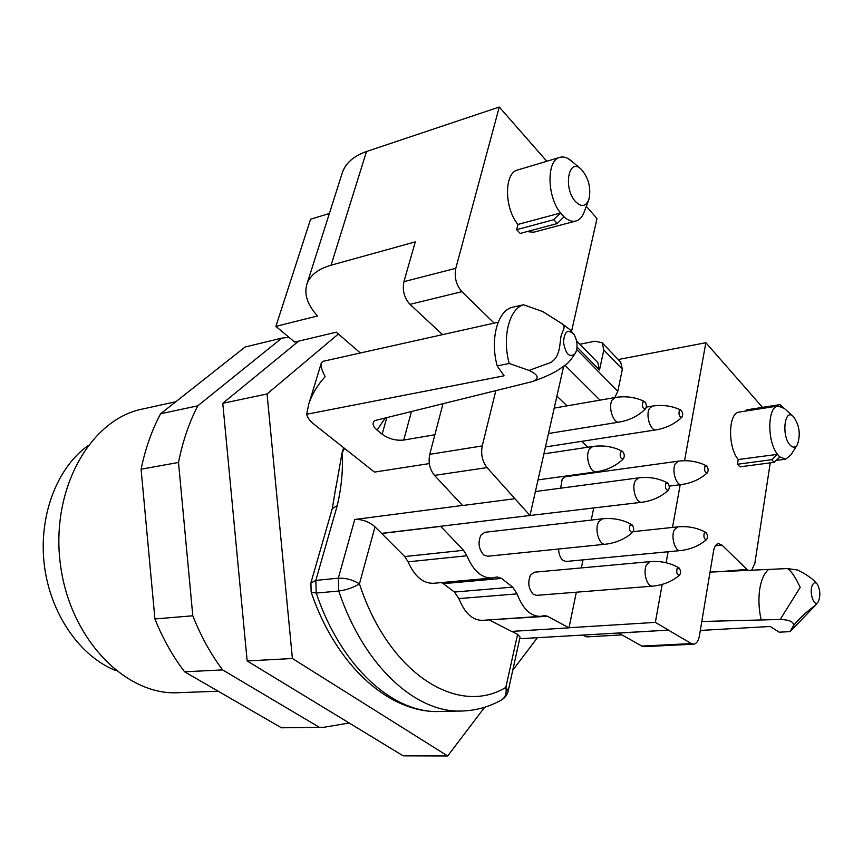 <?xml version="1.0" encoding="UTF-8"?>
<svg xmlns="http://www.w3.org/2000/svg" width="863" height="863" viewBox="0 0 863 863"><rect width="100%" height="100%" fill="white"/><g stroke="black" fill="none" stroke-linecap="round" stroke-linejoin="round"><path stroke-width="1.29" d="M288.997 337.325L281.823 338.113L245.124 347.002L160.594 413.755C151.834 430.238 145.329 448.717 141.09 469.202L154.919 618.944C162.902 638.803 172.794 656.409 184.585 671.781L281.435 727.789L321.338 727.304M281.823 338.113L197.789 405.826C189.094 422.643 182.665 441.522 178.501 462.46L192.805 615.783C200.852 636.117 210.788 654.165 222.611 669.915L319.31 727.282L324.035 727.272L349.181 723M160.594 413.755L197.789 405.826M141.09 469.202L178.501 462.46M154.919 618.944L192.805 615.783M184.585 671.781L222.611 669.915M281.435 727.789L319.31 727.282M483.765 554.974C478.674 549.159 477.735 542.525 480.961 535.071L484.855 532.288L602.439 518.803L598.749 521.716C594.176 528.857 599.159 545.599 605.427 544.229L487.627 556.247L483.765 554.974M668.383 490.227C661.134 496.808 652.32 500.82 641.943 502.244L524.995 516.085M706.581 539.569C699.278 545.772 690.54 549.451 680.368 550.583L566.15 561.468L562.838 560.292C560.195 557.8 558.782 554.046 558.577 549.008M492.363 577.983L433.852 583.269C423.226 583.712 414.639 576.57 408.091 561.835L404.715 556.559L463.528 550.303L466.872 555.761C473.42 570.993 481.921 578.393 492.363 577.983L497.034 576.915L501.608 578.426L512.665 587.12L517.056 593.873C522.892 608.987 530.713 616.495 540.54 616.365L544.51 615.578L547.444 616.236L568.987 627.854L576.344 592.201M581.36 567.908L583.021 559.86M591.22 520.087L593.712 508.059M601.187 471.813L601.382 470.874M587.843 447.228L581.651 441.36M463.528 550.303L440.594 526.268L381.586 533.377L375.006 526.829L359.44 583.863C353.172 587.627 346.279 590.012 338.76 591.026L316.225 593.075L311.144 592.072C336.128 666.225 390.098 714.111 440.648 711.446C394.456 714.348 341.435 668.016 316.225 593.075L315.826 580.389L310.863 583M560.659 488.199L562.169 479.138L565.297 476.764L678.35 461.166L675.416 463.625C671.479 470.065 676.15 485.912 681.543 484.553L669.213 486.117M533.194 594.229C528.458 588.771 527.563 582.374 530.497 575.071L534.326 572.212L650.249 561.619L646.646 564.607C642.557 571.554 646.991 587.261 652.676 586.139L536.538 595.362L533.194 594.229M335.869 487.908L342.028 452.956L343.657 447.692M484.639 707.261L447.681 755.966L292.406 658.512L267.066 393.96L338.382 333.992L360.346 352.989M537.422 637.692L512.784 670.163M447.681 755.966L403.194 755.848L247.152 660.95L222.773 403.323L298.652 341.144M267.066 393.96L222.773 403.323M247.152 660.95L292.406 658.512M572.881 162.19L568.102 158.598M553.766 219.687L560.432 213.021L563.917 216.893L557.261 223.539L553.766 219.687L516.646 229.666L520.173 233.42L557.261 223.539M797.056 445.146L791.047 454.769L785.718 459.138L779.828 456.905L778.62 455.686L779.818 457.023L774.133 462.341L771.727 459.699L777.423 454.359L778.62 455.686L777.434 454.24C766.905 441.252 767.455 406.538 778.07 405.988L784.381 408.469L780.163 404.596L746.355 409.914L746.171 410.982M784.877 408.911L784.391 408.35M818.2 601.759L815.643 605.103C807.024 611.328 799.677 618.113 793.582 625.459C793.733 621.759 789.267 619.763 780.184 619.483L800.206 587.39C795.589 577.401 791.349 571.123 787.477 568.555L797.488 570.012C803.173 572.633 809.688 576.689 814.079 580.648L817.477 584.402C815.427 581.899 813.69 582.255 812.277 585.481C808.728 592.838 814.758 609.116 818.48 601.274C820.573 595.761 820.228 590.13 817.466 584.402M434.876 434.747L403.722 440.054C395.869 440.831 388.674 438.889 382.147 434.24L377.077 430.065C372.708 426.365 371.942 423.204 374.779 420.594L532.471 381.565C539.709 378.577 538.555 374.866 529.008 370.41L550.324 362.676C560.119 357.347 559.623 345.027 560.993 336.192C563.701 327.713 566.98 326.743 559.526 322.179L542.913 311.662L562.471 323.992L569.904 329.666L574.24 334.736C567.994 328.544 564.424 331.047 563.507 342.266C565.697 354.369 569.591 358.134 575.2 353.55L576.452 350.561C577.692 345.189 576.948 339.914 574.229 334.736M621.802 634.898L586.991 636.872L582.385 635.092M815.211 605.556L790.055 631.608L793.582 625.459M700.314 630.443L770.249 626.473L779.203 632.201L790.055 631.608M780.184 619.483L701.813 621.479M710.033 572.115L787.477 568.555M498.167 322.223L322.794 361.37L321.144 363.409C320.615 366.236 321.953 370.659 325.146 376.667C317.638 384.876 312.179 393.949 308.792 403.873L306.678 414.262C307.422 417.595 309.903 420.95 314.11 424.316L374.477 472.093L429.321 463.582M588.437 200.68L584.531 211.047C582.698 216.494 579.871 219.806 576.053 220.982C572.201 221.996 568.167 220.583 563.949 216.764L560.465 212.891C546.851 196.311 546.462 160.259 559.72 157.4C563.593 156.279 567.627 157.584 571.813 161.295L580.562 168.695M575.524 201.608C581.457 207.39 585.912 206.656 588.911 199.407C591.231 187.94 588.674 177.897 581.231 169.267C568.598 156.753 562.87 188.231 575.524 201.608M790.023 445.006C792.892 447.994 795.373 447.843 797.434 444.542C800.788 434.467 799.451 425.135 793.421 416.57C784.661 407.379 781.166 435.761 790.023 445.006M777.423 454.359L738.232 459.526L737.455 464.24L739.893 466.84L774.133 462.341M737.455 464.24L771.727 459.699M559.72 157.4L517.498 170.043C504.003 172.999 504.219 208.317 517.973 224.423L560.432 213.021M517.973 224.423L516.646 229.666M529.008 370.41L509.224 363.485C501.964 337.314 509.192 308.803 523.539 304.758L542.913 311.662M523.539 304.758L511.662 307.487C497.25 311.532 489.957 339.893 497.207 365.89L504.089 375.815L306.678 414.262M693.679 644.176L644.24 646.667L641.845 646.085L691.349 643.571L693.679 644.176C696.527 643.733 698.437 640.939 699.418 635.804L713.539 551.09C714.402 546.57 716.053 544.078 718.501 543.625L721.997 545.114L715.47 545.74M461.888 291.683L409.968 304.348C404.218 297.951 402.201 290.389 403.927 281.651L455.804 268.317C454.154 277.271 456.182 285.07 461.888 291.683L494.154 323.118M720.724 571.608L746.948 569.407L748.145 570.324M751.695 570.163L754.823 563.453L770.26 462.848M487.034 467.595L434.499 475.394C429.731 469.483 428.156 462.46 429.752 454.326L482.244 445.923C480.713 454.262 482.309 461.489 487.034 467.595L529.99 515.481L440.594 526.268M622.352 369.224L603.809 349.957L602.201 342.827L620.691 362.126L622.352 369.224L617.8 391.306L614.823 397.573M602.201 342.827L594.995 341.198L579.893 344.272M576.538 340.831L597.832 362.643L599.526 369.99L577.013 347.034M501.608 578.426L443.258 583.658L441.36 582.59M517.056 593.873L458.879 598.588L454.445 592.05L512.665 587.12M547.444 616.236L489.041 619.904M344.564 448.415L342.028 452.956C343.215 469.192 341.619 486.743 337.25 505.61L332.277 508.62M337.25 505.61L315.826 580.389L338.328 578.178C345.869 577.919 352.902 579.817 359.44 583.863C389.03 674.618 458.469 716.463 505.847 687.401C506.883 693.367 505.373 697.595 501.295 700.076C504.887 698.038 507.196 695.017 508.199 690.993L505.847 687.401L517.595 634.348L520.076 637.088M501.295 700.076C489.343 706.765 476.538 710.4 462.87 710.983C416.958 713.895 364.046 666.97 338.76 591.026L338.328 578.178L354.758 519.483C362.18 519.127 368.933 521.576 375.006 526.829M341.975 173.862L342.535 172.104C345.987 162.773 353.981 155.912 366.516 151.51L331.058 265.211C318.285 268.932 310.292 275.081 307.066 283.647C303.787 293.916 307.282 304.682 317.541 315.966L275.89 326.376L294.693 342.082L336.29 332.179L338.382 333.992M509.224 363.485L497.207 365.89M526.861 231.64L533.787 232.19L576.053 220.982M603.809 349.957L599.526 369.99M329.375 213.474L310.583 219.234L275.89 326.376M404.715 556.559L381.586 533.377M440.551 526.398L381.554 533.507M443.258 583.658L454.445 592.05M489.688 620.184L511.597 631.403L568.987 627.854M458.879 598.588C464.715 613.237 472.644 620.486 482.654 620.335L540.54 616.365M618.544 633.086L668.523 630.109L618.566 633L641.845 646.085M511.824 631.392L517.595 634.348M519.72 638.717L618.566 633M569.019 627.735L655.341 622.396L668.523 630.109M434.499 475.394L462.611 505.524L514.877 498.717M354.758 519.483L462.536 505.438M691.349 643.571L668.512 630.206M746.948 569.407L721.997 545.114M409.968 304.348L442.557 334.639M331.058 265.211L415.286 241.877L403.927 281.651M443.01 403.701L429.752 454.326M495.815 390.723L482.244 445.923M529.99 515.481L563.701 366.074M571.565 331.263L597.002 218.533L586.311 206.333M546.808 161.262L499.267 107.034L455.804 268.317M499.267 107.034L366.516 151.51M778.07 405.988L739.149 412.083C728.264 412.697 727.509 446.829 738.232 459.526M762.536 407.368L705.858 342.719L684.542 460.702M655.341 622.396L662.201 584.413M666.117 562.741L668.102 551.748M672.493 527.433L680.206 484.726M618.199 359.537L705.858 342.719M704.219 533.161L706.074 532.579C707.811 535.103 707.951 537.455 706.484 539.634C704.208 539.332 703.453 537.174 704.219 533.161M704.898 466.452L706.657 465.944C708.415 468.382 708.599 470.702 707.229 472.902C704.931 472.622 704.154 470.464 704.898 466.452M679.3 410.691L681.08 410.227C682.913 412.633 683.151 414.974 681.824 417.261C679.375 417.056 678.534 414.866 679.3 410.691M642.741 402.126L644.683 401.673C646.581 404.1 646.851 406.505 645.492 408.9C642.827 408.803 641.91 406.549 642.741 402.126M665.794 483.614L667.746 483.086C669.58 485.589 669.774 487.994 668.318 490.292C665.815 490.087 664.974 487.865 665.794 483.614M677.077 568.631L679.116 568.005C680.896 570.616 681.004 573.032 679.44 575.265C677.034 575.006 676.247 572.795 677.077 568.631M629.904 525.427L632.104 524.855C633.992 527.466 634.143 529.947 632.579 532.309C629.882 532.191 628.987 529.904 629.904 525.427M620.497 451.985L622.622 451.489C624.553 454.003 624.78 456.473 623.313 458.889C620.54 458.846 619.602 456.549 620.497 451.985M87.735 445.88C56.71 468.08 38.263 516.635 44.369 565.427C50.442 614.219 80.281 656.743 115.847 670.551M218.21 691.231L179.137 692.655C126.43 696.365 70.086 639.699 60.453 564.78C50.27 489.936 89.871 419.968 141.64 409.213L143.377 408.825M768.739 569.386C764.305 572.935 761.295 579.58 759.699 589.343C758.307 599.332 758.814 609.526 761.209 619.947M576.7 349.493L617.8 391.306M600.012 400.141L564.898 365.178M556.926 396.085L567.056 405.858M466.872 555.761L408.091 561.835M385.481 417.638L377.077 430.065M411.511 411.349L403.722 440.054M382.147 434.24L386.861 417.304M680.368 550.583C674.974 551.748 670.583 536.279 674.456 529.623L677.703 526.872L633.14 531.63M681.878 417.217C674.855 423.906 666.268 428.124 656.128 429.85C650.432 431.435 645.308 414.812 649.537 408.382L652.352 406.095L646.311 407.099M645.524 408.868C638.469 415.815 629.742 420.216 619.343 422.083C613.215 423.809 607.714 406.473 612.309 399.828L615.276 397.498L554.219 408.091M641.943 502.244C636.096 503.647 631.198 487.25 635.47 480.486L638.717 477.854L535.384 491.543M623.356 458.857C616.139 465.815 607.196 470.13 596.538 471.802C590.141 473.431 584.693 456.052 589.451 449.084L592.795 446.484L543.884 453.873M532.471 381.565C546.43 376.656 556.268 371.899 561.986 367.304C566.527 365.254 571.209 360.13 576.009 351.931M321.036 363.97L309.461 401.91M793.097 416.279L784.391 408.479M335.998 486.203L332.352 508.361L310.928 582.773L311.144 592.072M520.001 637.412L508.231 690.799M342.535 172.104L307.066 283.647M776.215 460.389L785.718 459.138M460.443 711.026L440.648 711.446M705.837 532.417C697.293 527.768 687.919 525.923 677.703 526.872M706.398 465.783C697.8 461.446 688.458 459.903 678.35 461.166M707.304 472.848C700.184 479.224 691.597 483.129 681.543 484.553M656.128 429.85L545.448 446.948M680.81 410.054C672.05 405.858 662.557 404.531 652.352 406.095M619.343 422.083L548.49 433.496M644.381 401.489C635.448 397.163 625.751 395.837 615.276 397.498M667.487 482.902C658.739 478.307 649.149 476.613 638.717 477.854M678.868 567.832C670.26 562.881 660.724 560.81 650.249 561.619M679.537 575.2C672.072 581.489 663.118 585.136 652.676 586.139M631.835 524.672C623.01 519.688 613.215 517.735 602.439 518.803M632.644 532.255C625.211 538.944 616.139 542.946 605.427 544.229M596.538 471.802L538.016 479.893M622.374 451.327C613.41 446.646 603.55 445.028 592.795 446.484M141.64 409.213L175.793 401.748"/></g></svg>
